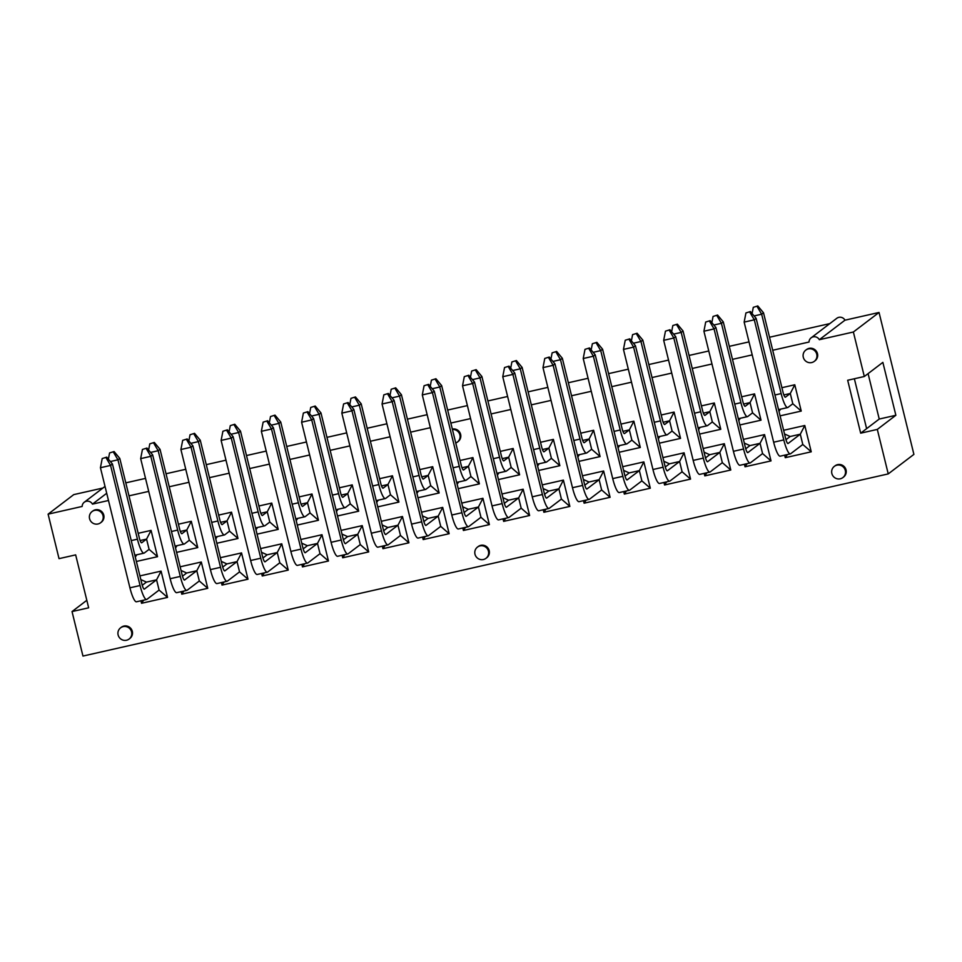 <?xml version="1.0" encoding="UTF-8"?>
<svg xmlns="http://www.w3.org/2000/svg" width="962" height="962" viewBox="0 0 962 962"><rect width="100%" height="100%" fill="white"/><g stroke="black" fill="none" stroke-linecap="round" stroke-linejoin="round"><path stroke-width="1.44" d="M129.124 639.033L129.846 638.479A7.047 6.878 -127.3 0 0 132.311 631.349A7.047 6.878 -127.3 0 0 121.308 627.272L120.587 627.825A7.047 6.878 52.7 0 1 130.327 629.268A7.047 6.878 52.7 0 1 129.124 639.033A7.047 6.878 52.7 0 1 118.122 634.956A7.047 6.878 52.7 0 1 120.587 627.825M100.565 522.787L101.299 522.234A7.047 6.878 -127.3 0 0 103.764 515.103A7.047 6.878 -127.3 0 0 92.761 511.026L92.039 511.568A7.047 6.878 52.7 0 1 101.768 513.011A7.047 6.878 52.7 0 1 100.565 522.787A7.047 6.878 52.7 0 1 89.574 518.698A7.047 6.878 52.7 0 1 92.039 511.568M485.99 558.309L486.712 557.768A7.047 6.878 -127.3 0 0 489.177 550.637A7.047 6.878 -127.3 0 0 478.174 546.548L477.453 547.101A7.047 6.878 52.7 0 1 487.193 548.544A7.047 6.878 52.7 0 1 485.99 558.309A7.047 6.878 52.7 0 1 474.987 554.232A7.047 6.878 52.7 0 1 477.453 547.101M452.441 429.497A7.047 6.878 52.7 0 1 457.431 442.063L458.152 441.51A7.047 6.878 -127.3 0 0 452.332 429.064M842.856 477.597L843.578 477.044A7.047 6.878 -127.3 0 0 846.043 469.913A7.047 6.878 -127.3 0 0 835.04 465.836L834.319 466.378A7.047 6.878 52.7 0 1 844.047 467.821A7.047 6.878 52.7 0 1 842.856 477.597A7.047 6.878 52.7 0 1 831.853 473.508A7.047 6.878 52.7 0 1 834.319 466.378M814.297 361.351L815.018 360.798A7.047 6.878 -127.3 0 0 817.484 353.667A7.047 6.878 -127.3 0 0 806.493 349.579L805.759 350.132A7.047 6.878 52.7 0 1 815.499 351.575A7.047 6.878 52.7 0 1 814.297 361.351A7.047 6.878 52.7 0 1 803.294 357.263A7.047 6.878 52.7 0 1 805.759 350.132M139.911 575.901L161.075 571.115L167.532 597.402L141.546 603.282L140.933 600.769M220.37 557.695L241.534 552.909L247.992 579.208L222.018 585.088L221.404 582.575M300.841 539.502L321.993 534.716L328.463 561.002L302.477 566.883L301.864 564.369M381.301 521.296L402.465 516.51L408.922 542.808L382.948 548.677L382.335 546.175M461.772 503.09L482.924 498.304L489.381 524.603L463.407 530.483L462.794 527.97M542.231 484.896L563.395 480.11L569.853 506.409L543.879 512.277L543.253 509.764M622.703 466.69L643.855 461.904L650.312 488.203L624.338 494.083L623.725 491.57M703.162 448.496L724.326 443.71L730.783 470.009L704.809 475.877L704.184 473.364M783.633 430.291L804.785 425.505L811.243 451.803L785.269 457.684L784.655 455.17M138.191 533.297L151.07 530.387L157.527 556.685L136.363 561.471M218.651 515.091L231.529 512.181L237.987 538.479L216.835 543.265M299.122 496.897L312.001 493.987L318.458 520.274L297.294 525.06M379.581 478.691L392.46 475.781L398.917 502.08L377.765 506.866M460.052 460.497L472.919 457.587L479.389 483.874L458.225 488.66M540.512 442.292L553.39 439.381L559.848 465.68L538.684 470.466M620.983 424.098L633.85 421.176L640.307 447.474L619.155 452.26M701.442 405.892L714.321 402.982L720.778 429.28L699.614 434.066M781.902 387.698L794.78 384.776L801.238 411.075L780.086 415.861M741.678 396.789L754.557 393.879L761.014 420.178L739.85 424.963M661.207 414.995L674.085 412.085L680.543 438.383L659.391 443.169M580.747 433.189L593.626 430.279L600.084 456.577L578.92 461.363M500.276 451.394L513.155 448.484L519.612 474.783L498.46 479.569M419.817 469.6L432.696 466.678L439.153 492.977L417.989 497.763M339.345 487.794L352.224 484.884L358.682 511.183L337.53 515.969M258.886 506L271.765 503.078L278.222 529.377L257.058 534.163M178.427 524.194L191.294 521.284L197.763 547.582L176.599 552.368M877.308 429.413L860.677 433.177L847.678 380.267L864.309 376.503L882.863 362.373L895.862 415.283L877.308 429.413L888.239 473.905L82.96 656.06L72.03 611.567L88.66 607.804L75.661 554.882L59.031 558.645L48.1 514.153L82.155 506.445A5.58 5.435 52.7 0 1 92.448 504.124L108.49 500.493M128.992 495.851L148.713 491.39M169.228 486.76L188.949 482.299M209.463 477.657L229.184 473.196M249.687 468.554L269.42 464.093M289.923 459.451L309.644 454.99M330.158 450.36L349.879 445.899M370.382 441.257L390.115 436.796M410.618 432.154L430.351 427.693M450.853 423.052L470.574 418.59M491.089 413.949L510.81 409.487M531.313 404.858L551.046 400.396M571.548 395.755L591.269 391.293M611.784 386.652L631.505 382.191M652.02 377.549L671.741 373.088M692.243 368.458L711.976 363.997M732.479 359.355L752.2 354.894M772.714 350.252L809.03 342.039A5.58 5.435 52.7 0 1 819.323 339.706L853.378 332.01L879.04 312.47L844.985 320.178A5.58 5.435 52.7 0 0 836.808 318.29L811.146 337.818M864.309 376.503L853.378 332.01M743.398 439.393L764.549 434.608L771.019 460.906L745.033 466.774L744.42 464.273M662.926 457.599L684.09 452.813L690.548 479.1L664.574 484.98L663.96 482.467M582.467 475.793L603.631 471.007L610.088 497.306L584.102 503.186L583.489 500.673M501.996 493.999L523.16 489.213L529.617 515.5L503.643 521.38L503.03 518.867M421.536 512.193L442.7 507.407L449.158 533.706L423.184 539.586L422.558 537.073M341.077 530.399L362.229 525.613L368.687 551.911L342.712 557.78L342.099 555.266M260.606 548.593L281.77 543.807L288.227 570.105L262.253 575.985L261.628 573.472M180.147 566.798L201.298 562.012L207.756 588.311L181.782 594.179L181.169 591.666M141.546 603.282L143.675 600.156M140.813 579.569L146.428 582.106L156.565 579.821L161.075 571.115M167.532 597.402L159.091 590.079L156.565 579.821L144.384 589.093A5.964 1.202 77.3 0 1 144.288 589.141A5.964 1.202 77.3 0 1 141.931 584.114L112.434 464.009L110.57 465.428L100.433 467.712L102.212 458.537L106.71 457.154L112.434 464.009M895.862 415.283L879.232 419.047L866.618 428.655L854.364 378.751M181.048 570.466L186.664 573.003L196.801 570.719L201.298 562.012M207.756 588.311L199.326 580.976L196.801 570.719L184.62 579.99A5.964 1.202 77.3 0 1 184.524 580.038A5.964 1.202 77.3 0 1 182.155 575.011L152.657 454.906L150.806 456.325L140.668 458.621L142.448 449.446L146.945 448.051L152.657 454.906M181.782 594.179L183.91 591.053M247.992 579.208L239.55 571.873L237.037 561.616L241.534 552.909M222.018 585.088L224.146 581.95M221.272 561.375L226.9 563.912L237.037 561.616L224.855 570.887A5.964 1.202 77.3 0 1 224.747 570.935A5.964 1.202 77.3 0 1 222.39 565.909L192.893 445.815L191.041 447.222L180.904 449.519L182.684 440.343L187.181 438.949L192.893 445.815M288.227 570.105L279.786 562.782L277.26 552.513L281.77 543.807M262.253 575.985L264.37 572.847M261.508 552.272L267.123 554.809L277.26 552.513L265.091 561.784A5.964 1.202 77.3 0 1 264.983 561.832A5.964 1.202 77.3 0 1 262.626 556.806L233.129 436.712L231.265 438.119L221.128 440.416L222.907 431.241L227.405 429.846L233.129 436.712M328.463 561.002L320.021 553.679L317.496 543.41L321.993 534.716M302.477 566.883L304.605 563.756M301.743 543.169L307.359 545.707L317.496 543.41L305.315 552.681A5.964 1.202 77.3 0 1 305.219 552.729A5.964 1.202 77.3 0 1 302.862 547.703L273.352 427.609L271.5 429.028L261.363 431.313L263.143 422.138L267.64 420.755L273.352 427.609M368.687 551.911L360.257 544.576L357.732 534.319L362.229 525.613M342.712 557.78L344.841 554.653M341.979 534.066L347.595 536.604L357.732 534.319L345.55 543.59A5.964 1.202 77.3 0 1 345.454 543.638A5.964 1.202 77.3 0 1 343.085 538.612L313.588 418.506L311.736 419.925L301.599 422.222L303.379 413.047L307.876 411.652L313.588 418.506M408.922 542.808L400.481 535.473L397.967 525.216L402.465 516.51M382.948 548.677L385.065 545.55M382.203 524.963L387.83 527.513L397.967 525.216L385.786 534.487A5.964 1.202 77.3 0 1 385.678 534.535A5.964 1.202 77.3 0 1 383.321 529.509L353.824 409.415L351.972 410.822L341.835 413.119L343.602 403.944L348.1 402.549L353.824 409.415M449.158 533.706L440.716 526.382L438.191 516.113L442.7 507.407M423.184 539.586L425.3 536.447M422.438 515.872L428.054 518.41L438.191 516.113L426.01 525.384A5.964 1.202 77.3 0 1 425.913 525.432A5.964 1.202 77.3 0 1 423.557 520.406L394.059 400.312L392.195 401.719L382.058 404.016L383.838 394.841L388.335 393.446L394.059 400.312M489.381 524.603L480.952 517.279L478.427 507.01L482.924 498.304M463.407 530.483L465.536 527.344M462.674 506.77L468.29 509.307L478.427 507.01L466.245 516.281A5.964 1.202 77.3 0 1 466.149 516.329A5.964 1.202 77.3 0 1 463.78 511.303L434.283 391.209L432.431 392.628L422.294 394.913L424.074 385.738L428.571 384.355L434.283 391.209M529.617 515.5L521.176 508.176L518.662 497.919L523.16 489.213M503.643 521.38L505.772 518.253M502.91 497.667L508.525 500.204L518.662 497.919L506.481 507.19A5.964 1.202 77.3 0 1 506.385 507.239A5.964 1.202 77.3 0 1 504.016 502.212L474.519 382.106L472.667 383.525L462.53 385.81L464.309 376.635L468.807 375.252L474.519 382.106M569.853 506.409L561.411 499.074L558.898 488.816L563.395 480.11M543.879 512.277L545.995 509.151M543.133 488.564L548.761 491.101L558.898 488.816L546.717 498.088A5.964 1.202 77.3 0 1 546.608 498.136A5.964 1.202 77.3 0 1 544.251 493.109L514.754 373.003L512.89 374.422L502.753 376.719L504.533 367.544L509.03 366.149L514.754 373.003M610.088 497.306L601.647 489.971L599.122 479.713L603.631 471.007M584.102 503.186L586.231 500.048M583.369 479.473L588.984 482.01L599.122 479.713L586.94 488.985A5.964 1.202 77.3 0 1 586.844 489.033A5.964 1.202 77.3 0 1 584.487 484.006L554.99 363.913L553.126 365.32L542.989 367.616L544.769 358.441L549.266 357.046L554.99 363.913M650.312 488.203L641.882 480.88L639.357 470.61L643.855 461.904M624.338 494.083L626.466 490.945M623.604 470.37L629.22 472.907L639.357 470.61L627.176 479.882A5.964 1.202 77.3 0 1 627.08 479.93A5.964 1.202 77.3 0 1 624.711 474.903L595.213 354.81L593.362 356.217L583.225 358.513L585.004 349.338L589.502 347.955L595.213 354.81M690.548 479.1L682.106 471.777L679.593 461.507L684.09 452.813M664.574 484.98L666.702 481.854M663.828 461.267L669.456 463.804L679.593 461.507L667.412 470.779A5.964 1.202 77.3 0 1 667.303 470.827A5.964 1.202 77.3 0 1 664.946 465.812L635.449 345.707L633.597 347.126L623.46 349.41L625.24 340.235L629.737 338.852L635.449 345.707M730.783 470.009L722.342 462.674L719.817 452.417L724.326 443.71M704.809 475.877L706.926 472.751M704.064 452.164L709.679 454.701L719.817 452.417L707.647 461.688A5.964 1.202 77.3 0 1 707.539 461.736A5.964 1.202 77.3 0 1 705.182 456.709L675.685 336.604L673.821 338.023L663.684 340.32L665.463 331.144L669.961 329.75L675.685 336.604M771.019 460.906L762.577 453.571L760.052 443.314L764.549 434.608M745.033 466.774L747.161 463.648M744.299 443.073L749.915 445.61L760.052 443.314L747.871 452.585A5.964 1.202 77.3 0 1 747.775 452.633A5.964 1.202 77.3 0 1 745.418 447.607L715.908 327.513L714.057 328.92L703.919 331.217L705.699 322.042L710.197 320.647L715.908 327.513M811.243 451.803L802.801 444.48L800.288 434.211L804.785 425.505M785.269 457.684L787.397 454.545M784.535 433.97L790.151 436.507L800.288 434.211L788.106 443.482A5.964 1.202 77.3 0 1 788.01 443.53A5.964 1.202 77.3 0 1 785.641 438.504L756.144 318.41L754.292 319.817L744.155 322.114L745.935 312.939L750.432 311.544L756.144 318.41M92.448 504.124L106.71 493.265M86.82 600.3L72.03 611.567M157.527 556.685L149.086 549.35L146.561 539.093L151.07 530.387M136.832 554.773L135.281 557.046M114.081 451.551L109.584 452.934L114.081 451.551L119.793 458.405L139.286 537.77A5.964 1.202 77.3 0 0 141.654 542.796A5.964 1.202 77.3 0 0 141.751 542.748L146.561 539.093L140.139 540.548M197.763 547.582L189.322 540.247L186.796 529.99L191.294 521.284M177.056 545.67L175.517 547.955M154.305 442.448L149.807 443.831L154.305 442.448L160.029 449.302L179.521 528.679A5.964 1.202 77.3 0 0 181.878 533.706A5.964 1.202 77.3 0 0 181.986 533.657L186.796 529.99L180.363 531.445M237.987 538.479L229.545 531.144L227.032 520.887L231.529 512.181M217.292 536.568L215.741 538.852M194.54 433.345L190.043 434.74L194.54 433.345L200.264 440.199L219.757 519.576A5.964 1.202 77.3 0 0 222.114 524.603A5.964 1.202 77.3 0 0 222.222 524.555L227.032 520.887L220.599 522.342M278.222 529.377L269.781 522.053L267.268 511.784L271.765 503.078M257.527 527.465L255.976 529.749M234.776 424.242L230.279 425.637L234.776 424.242L240.488 431.108L259.993 510.473A5.964 1.202 77.3 0 0 262.349 515.5A5.964 1.202 77.3 0 0 262.446 515.452L267.268 511.784L260.834 513.239M318.458 520.274L310.017 512.95L307.491 502.693L312.001 493.987M297.763 518.374L296.212 520.646M275.012 415.139L270.514 416.534L275.012 415.139L280.724 422.005L300.216 501.37A5.964 1.202 77.3 0 0 302.585 506.397A5.964 1.202 77.3 0 0 302.681 506.349L307.491 502.693L301.058 504.148M358.682 511.183L350.252 503.847L347.727 493.59L352.224 484.884M337.987 509.271L336.447 511.556M315.235 406.048L310.738 407.431L315.235 406.048L320.959 412.902L340.452 492.279A5.964 1.202 77.3 0 0 342.809 497.306A5.964 1.202 77.3 0 0 342.917 497.246L347.727 493.59L341.294 495.045M398.917 502.08L390.476 494.745L387.963 484.487L392.46 475.781M378.222 500.168L376.671 502.453M355.471 396.945L350.974 398.328L355.471 396.945L361.183 403.799L380.687 483.177A5.964 1.202 77.3 0 0 383.044 488.203A5.964 1.202 77.3 0 0 383.141 488.155L387.963 484.487L381.529 485.942M439.153 492.977L430.711 485.654L428.186 475.384L432.696 466.678M418.458 491.065L416.907 493.35M395.707 387.842L391.209 389.237L395.707 387.842L401.419 394.709L420.911 474.074A5.964 1.202 77.3 0 0 423.28 479.1A5.964 1.202 77.3 0 0 423.376 479.052L428.186 475.384L421.765 476.839M479.389 483.874L470.947 476.551L468.422 466.281L472.919 457.587M458.682 481.962L457.142 484.247M435.93 378.739L431.433 380.134L435.93 378.739L441.654 385.606L461.147 464.971A5.964 1.202 77.3 0 0 463.504 469.997A5.964 1.202 77.3 0 0 463.612 469.949L468.422 466.281L461.988 467.736M519.612 474.783L511.183 467.448L508.657 457.19L513.155 448.484M498.917 472.871L497.378 475.144M476.166 369.648L471.669 371.031L476.166 369.648L481.89 376.503L501.382 455.868A5.964 1.202 77.3 0 0 503.739 460.894A5.964 1.202 77.3 0 0 503.847 460.846L508.657 457.19L502.224 458.646M559.848 465.68L551.406 458.345L548.893 448.088L553.39 439.381M539.153 463.768L537.602 466.053M516.402 360.546L511.904 361.928L516.402 360.546L522.113 367.4L541.618 446.777A5.964 1.202 77.3 0 0 543.975 451.803A5.964 1.202 77.3 0 0 544.071 451.755L548.893 448.088L542.46 449.543M600.084 456.577L591.642 449.254L589.117 438.985L593.626 430.279M579.389 454.665L577.837 456.95M556.637 351.443L552.14 352.838L556.637 351.443L562.349 358.297L581.842 437.674A5.964 1.202 77.3 0 0 584.211 442.7A5.964 1.202 77.3 0 0 584.307 442.652L589.117 438.985L582.695 440.44M640.307 447.474L631.878 440.151L629.352 429.882L633.85 421.176M619.612 445.562L618.073 447.847M596.861 342.34L592.364 343.735L596.861 342.34L602.585 349.206L622.077 428.571A5.964 1.202 77.3 0 0 624.434 433.597A5.964 1.202 77.3 0 0 624.542 433.549L629.352 429.882L622.919 431.337M680.543 438.383L672.101 431.048L669.588 420.791L674.085 412.085M659.848 436.471L658.297 438.744M637.097 333.249L632.599 334.632L637.097 333.249L642.82 340.103L662.313 419.468A5.964 1.202 77.3 0 0 664.67 424.495A5.964 1.202 77.3 0 0 664.766 424.446L669.588 420.791L663.155 422.246M720.778 429.28L712.337 421.945L709.824 411.688L714.321 402.982M700.083 427.368L698.532 429.653M677.332 324.146L672.835 325.529L677.332 324.146L683.044 331L702.537 410.377A5.964 1.202 77.3 0 0 704.905 415.404A5.964 1.202 77.3 0 0 705.002 415.356L709.824 411.688L703.39 413.143M761.014 420.178L752.573 412.842L750.047 402.585L754.557 393.879M740.319 418.266L738.768 420.55M717.568 315.043L713.07 316.438L717.568 315.043L723.28 321.897L742.772 401.274A5.964 1.202 77.3 0 0 745.141 406.301A5.964 1.202 77.3 0 0 745.237 406.253L750.047 402.585L743.614 404.04M801.238 411.075L792.808 403.751L790.283 393.482L794.78 384.776M780.543 409.163L779.004 411.447M757.791 305.94L753.294 307.335L757.791 305.94L763.515 312.806L783.008 392.171A5.964 1.202 77.3 0 0 785.365 397.198A5.964 1.202 77.3 0 0 785.473 397.15L790.283 393.482L783.85 394.937M819.323 339.706L844.985 320.178M879.232 419.047L868.085 373.629M866.618 428.655L860.677 433.177M829.821 323.605L769.516 337.241M749.013 341.883L729.28 346.344M708.778 350.986L689.057 355.447M668.542 360.089L648.821 364.55M628.306 369.18L608.585 373.641M588.083 378.282L568.35 382.744M547.847 387.385L528.126 391.847M507.611 396.488L487.89 400.95M467.388 405.591L447.655 410.052M427.152 414.682L407.419 419.143M386.916 423.785L367.195 428.246M346.681 432.888L326.96 437.349M306.457 441.991L286.724 446.452M266.221 451.082L246.5 455.543M225.986 460.185L206.265 464.646M185.75 469.288L166.029 473.749M145.527 478.391L125.794 482.852M102.946 488.023L73.761 494.612L48.1 514.153M888.239 473.905L913.9 454.377L879.04 312.47M457.431 442.063A7.047 6.878 52.7 0 1 455.747 443.001M792.808 403.751L787.986 407.407A16.582 3.331 -102.7 0 1 787.71 407.551A16.582 3.331 -102.7 0 1 781.156 393.59L761.651 314.213L754.076 315.933M763.515 312.806L761.651 314.213L757.094 306.469M753.294 307.335L752.092 313.54M752.573 412.842L747.763 416.51A16.582 3.331 -102.7 0 1 747.474 416.642A16.582 3.331 -102.7 0 1 740.92 402.681L721.428 323.316L713.852 325.024M723.28 321.897L721.428 323.316L716.87 315.572M713.07 316.438L711.856 322.643M712.337 421.945L707.527 425.613A16.582 3.331 -102.7 0 1 707.238 425.745A16.582 3.331 -102.7 0 1 700.685 411.784L681.192 332.419L673.616 334.127M683.044 331L681.192 332.419L676.635 324.675M672.835 325.529L671.632 331.746M672.101 431.048L667.291 434.716A16.582 3.331 -102.7 0 1 667.015 434.848A16.582 3.331 -102.7 0 1 660.449 420.887L640.957 341.51L633.381 343.23M642.82 340.103L640.957 341.51L636.399 333.778M632.599 334.632L631.397 340.849M631.878 440.151L627.056 443.807A16.582 3.331 -102.7 0 1 626.779 443.951A16.582 3.331 -102.7 0 1 620.225 429.99L600.721 350.613L593.145 352.332M602.585 349.206L600.721 350.613L596.163 342.869M592.364 343.735L591.161 349.952M591.642 449.254L586.832 452.91A16.582 3.331 -102.7 0 1 586.543 453.042A16.582 3.331 -102.7 0 1 579.99 439.081L560.497 359.716L552.922 361.423M562.349 358.297L560.497 359.716L555.94 351.972M552.14 352.838L550.925 359.042M551.406 458.345L546.596 462.013A16.582 3.331 -102.7 0 1 546.32 462.145A16.582 3.331 -102.7 0 1 539.754 448.184L520.262 368.819L512.686 370.526M522.113 367.4L520.262 368.819L515.704 361.075M511.904 361.928L510.702 368.145M511.183 467.448L506.361 471.115A16.582 3.331 -102.7 0 1 506.084 471.248A16.582 3.331 -102.7 0 1 499.531 457.287L480.026 377.91L472.45 379.629M481.89 376.503L480.026 377.91L475.468 370.178M471.669 371.031L470.466 377.248M470.947 476.551L466.125 480.218A16.582 3.331 -102.7 0 1 465.848 480.351A16.582 3.331 -102.7 0 1 459.295 466.39L439.802 387.013L432.215 388.732M441.654 385.606L439.802 387.013L435.245 379.268M431.433 380.134L430.23 386.351M430.711 485.654L425.901 489.309A16.582 3.331 -102.7 0 1 425.613 489.454A16.582 3.331 -102.7 0 1 419.059 475.481L399.567 396.116L391.991 397.835M401.419 394.709L399.567 396.116L395.009 388.371M391.209 389.237L390.007 395.442M390.476 494.745L385.666 498.412A16.582 3.331 -102.7 0 1 385.389 498.544A16.582 3.331 -102.7 0 1 378.824 484.583L359.331 405.218L351.755 406.926M361.183 403.799L359.331 405.218L354.774 397.474M350.974 398.328L349.771 404.545M350.252 503.847L345.43 507.515A16.582 3.331 -102.7 0 1 345.154 507.647A16.582 3.331 -102.7 0 1 338.6 493.686L319.095 414.321L311.52 416.029M320.959 412.902L319.095 414.321L314.538 406.577M310.738 407.431L309.536 413.648M310.017 512.95L305.207 516.618A16.582 3.331 -102.7 0 1 304.918 516.75A16.582 3.331 -102.7 0 1 298.364 502.789L278.872 423.412L271.296 425.132M280.724 422.005L278.872 423.412L274.314 415.68M270.514 416.534L269.3 422.751M269.781 522.053L264.971 525.709A16.582 3.331 -102.7 0 1 264.682 525.853A16.582 3.331 -102.7 0 1 258.129 511.892L238.636 432.515L231.06 434.235M240.488 431.108L238.636 432.515L234.079 424.771M230.279 425.637L229.076 431.854M229.545 531.144L224.735 534.812A16.582 3.331 -102.7 0 1 224.459 534.944A16.582 3.331 -102.7 0 1 217.893 520.983L198.4 441.618L190.825 443.326M200.264 440.199L198.4 441.618L193.843 433.874M190.043 434.74L188.841 440.945M189.322 540.247L184.5 543.915A16.582 3.331 -102.7 0 1 184.223 544.047A16.582 3.331 -102.7 0 1 177.669 530.086L158.177 450.721L150.589 452.429M160.029 449.302L158.177 450.721L153.619 442.977M149.807 443.831L148.605 450.048M149.086 549.35L144.276 553.018A16.582 3.331 -102.7 0 1 143.987 553.15A16.582 3.331 -102.7 0 1 137.434 539.189L117.941 459.812L110.365 461.532M119.793 458.405L117.941 459.812L113.384 452.08M109.584 452.934L108.381 459.151M749.735 312.073L754.292 319.817L783.789 439.923A16.582 3.331 -102.7 0 0 790.343 453.884L780.206 456.168A16.582 3.331 -102.7 0 1 773.652 442.207L744.155 322.114M785.966 439.694L790.151 436.507M802.801 444.48L790.632 453.751A16.582 3.331 -102.7 0 1 790.343 453.884M750.432 311.544L745.935 312.939M709.499 321.176L714.057 328.92L743.554 449.013A16.582 3.331 -102.7 0 0 750.119 462.975L739.97 465.271A16.582 3.331 -102.7 0 1 733.417 451.31L703.919 331.217M745.73 448.797L749.915 445.61M762.577 453.571L750.396 462.842A16.582 3.331 -102.7 0 1 750.119 462.975M710.197 320.647L705.699 322.042M669.263 330.279L673.821 338.023L703.318 458.116A16.582 3.331 -102.7 0 0 709.884 472.077L699.747 474.374A16.582 3.331 -102.7 0 1 693.181 460.413L663.684 340.32M705.495 457.888L709.679 454.701M722.342 462.674L710.16 471.945A16.582 3.331 -102.7 0 1 709.884 472.077M669.961 329.75L665.463 331.144M629.04 339.382L633.597 347.126L663.095 467.219A16.582 3.331 -102.7 0 0 669.648 481.18L659.511 483.477A16.582 3.331 -102.7 0 1 652.957 469.516L623.46 349.41M665.271 466.991L669.456 463.804M682.106 471.777L669.925 481.048A16.582 3.331 -102.7 0 1 669.648 481.18M629.737 338.852L625.24 340.235M588.804 348.484L593.362 356.217L622.859 476.322A16.582 3.331 -102.7 0 0 629.413 490.283L619.275 492.568A16.582 3.331 -102.7 0 1 612.722 478.607L583.225 358.513M625.035 476.094L629.22 472.907M641.882 480.88L629.701 490.151A16.582 3.331 -102.7 0 1 629.413 490.283M589.502 347.955L585.004 349.338M548.568 357.575L553.126 365.32L582.623 485.425A16.582 3.331 -102.7 0 0 589.189 499.386L579.052 501.671A16.582 3.331 -102.7 0 1 572.486 487.71L542.989 367.616M584.8 485.197L588.984 482.01M601.647 489.971L589.465 499.242A16.582 3.331 -102.7 0 1 589.189 499.386M549.266 357.046L544.769 358.441M508.333 366.678L512.89 374.422L542.4 494.516A16.582 3.331 -102.7 0 0 548.953 508.477L538.816 510.774A16.582 3.331 -102.7 0 1 532.263 496.813L502.753 376.719M544.564 494.288L548.761 491.101M561.411 499.074L549.23 508.345A16.582 3.331 -102.7 0 1 548.953 508.477M509.03 366.149L504.533 367.544M468.109 375.781L472.667 383.525L502.164 503.619A16.582 3.331 -102.7 0 0 508.718 517.58L498.581 519.877A16.582 3.331 -102.7 0 1 492.027 505.916L462.53 385.81M504.341 503.391L508.525 500.204M521.176 508.176L509.006 517.448A16.582 3.331 -102.7 0 1 508.718 517.58M468.807 375.252L464.309 376.635M427.874 384.884L432.431 392.628L461.928 512.722A16.582 3.331 -102.7 0 0 468.482 526.683L458.345 528.98A16.582 3.331 -102.7 0 1 451.791 515.019L422.294 394.913M464.105 512.493L468.29 509.307M480.952 517.279L468.771 526.551A16.582 3.331 -102.7 0 1 468.482 526.683M428.571 384.355L424.074 385.738M387.638 393.975L392.195 401.719L421.693 521.825A16.582 3.331 -102.7 0 0 428.258 535.786L418.121 538.071A16.582 3.331 -102.7 0 1 411.556 524.11L382.058 404.016M423.869 521.596L428.054 518.41M440.716 526.382L428.535 535.642A16.582 3.331 -102.7 0 1 428.258 535.786M388.335 393.446L383.838 394.841M347.414 403.078L351.972 410.822L381.469 530.916A16.582 3.331 -102.7 0 0 388.023 544.877L377.886 547.174A16.582 3.331 -102.7 0 1 371.332 533.213L341.835 413.119M383.646 530.699L387.83 527.513M400.481 535.473L388.299 544.745A16.582 3.331 -102.7 0 1 388.023 544.877M348.1 402.549L343.602 403.944M307.179 412.181L311.736 419.925L341.233 540.019A16.582 3.331 -102.7 0 0 347.787 553.98L337.65 556.276A16.582 3.331 -102.7 0 1 331.096 542.315L301.599 422.222M343.41 539.79L347.595 536.604M360.257 544.576L348.076 553.847A16.582 3.331 -102.7 0 1 347.787 553.98M307.876 411.652L303.379 413.047M266.943 421.284L271.5 429.028L300.998 549.122A16.582 3.331 -102.7 0 0 307.563 563.083L297.426 565.379A16.582 3.331 -102.7 0 1 290.861 551.418L261.363 431.313M303.174 548.893L307.359 545.707M320.021 553.679L307.84 562.95A16.582 3.331 -102.7 0 1 307.563 563.083M267.64 420.755L263.143 422.138M226.707 430.387L231.265 438.119L260.774 558.225A16.582 3.331 -102.7 0 0 267.328 572.186L257.191 574.47A16.582 3.331 -102.7 0 1 250.637 560.509L221.128 440.416M262.939 557.996L267.123 554.809M279.786 562.782L267.604 572.053A16.582 3.331 -102.7 0 1 267.328 572.186M227.405 429.846L222.907 431.241M186.484 439.478L191.041 447.222L220.538 567.315A16.582 3.331 -102.7 0 0 227.092 581.288L216.955 583.573A16.582 3.331 -102.7 0 1 210.401 569.612L180.904 449.519M222.715 567.099L226.9 563.912M239.55 571.873L227.369 581.144A16.582 3.331 -102.7 0 1 227.092 581.288M187.181 438.949L182.684 440.343M146.248 448.581L150.806 456.325L180.303 576.418A16.582 3.331 -102.7 0 0 186.856 590.379L176.719 592.676A16.582 3.331 -102.7 0 1 170.166 578.715L140.668 458.621M182.479 576.19L186.664 573.003M199.326 580.976L187.145 590.247A16.582 3.331 -102.7 0 1 186.856 590.379M146.945 448.051L142.448 449.446M106.012 457.684L110.57 465.428L140.067 585.521A16.582 3.331 -102.7 0 0 146.633 599.482L136.496 601.779A16.582 3.331 -102.7 0 1 129.93 587.818L100.433 467.712M142.244 585.293L146.428 582.106M159.091 590.079L146.909 599.35A16.582 3.331 -102.7 0 1 146.633 599.482M106.71 457.154L102.212 458.537M774.951 394.985L781.156 393.59M734.727 404.088L740.92 402.681M694.492 413.191L700.685 411.784M654.256 422.282L660.449 420.887M614.021 431.385L620.225 429.99M573.797 440.488L579.99 439.081M533.561 449.591L539.754 448.184M493.326 458.682L499.531 457.287M453.102 467.785L459.295 466.39M412.866 476.887L419.059 475.481M372.631 485.99L378.824 484.583M332.395 495.093L338.6 493.686M292.171 504.184L298.364 502.789M251.936 513.287L258.129 511.892M211.7 522.39L217.893 520.983M171.464 531.493L177.669 530.086M131.241 540.584L137.434 539.189M773.652 442.207L783.789 439.923M733.417 451.31L743.554 449.013M693.181 460.413L703.318 458.116M652.957 469.516L663.095 467.219M612.722 478.607L622.859 476.322M572.486 487.71L582.623 485.425M532.263 496.813L542.4 494.516M492.027 505.916L502.164 503.619M451.791 515.019L461.928 512.722M411.556 524.11L421.693 521.825M371.332 533.213L381.469 530.916M331.096 542.315L341.233 540.019M290.861 551.418L300.998 549.122M250.637 560.509L260.774 558.225M210.401 569.612L220.538 567.315M170.166 578.715L180.303 576.418M129.93 587.818L140.067 585.521M105.026 486.423L84.271 502.236M787.71 407.551L778.547 409.62M747.474 416.642L738.311 418.723M707.238 425.745L698.087 427.813M667.015 434.848L657.852 436.916M626.779 443.951L617.616 446.019M586.543 453.042L577.392 455.122M546.32 462.145L537.157 464.213M506.084 471.248L496.921 473.316M465.848 480.351L456.685 482.419M425.613 489.454L416.462 491.522M385.389 498.544L376.226 500.625M345.154 507.647L335.991 509.716M304.918 516.75L295.767 518.819M264.682 525.853L255.531 527.922M224.459 534.944L215.296 537.024M184.223 544.047L175.06 546.115M143.987 553.15L134.836 555.218"/></g></svg>
